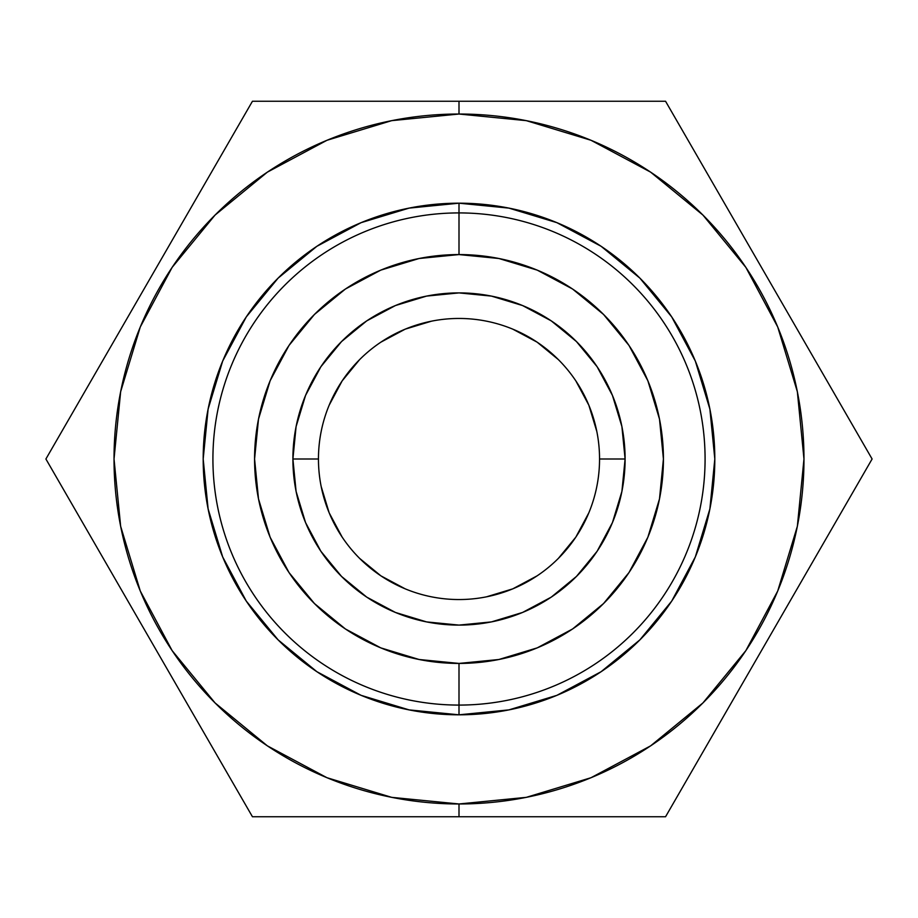 <?xml version="1.0" encoding="UTF-8"?>
<svg xmlns="http://www.w3.org/2000/svg" width="918" height="918" viewBox="0 0 918 918"><rect width="100%" height="100%" fill="white"/><g stroke="black" fill="none" stroke-linecap="round" stroke-linejoin="round"><path stroke-width="1.38" d="M318.454 459A140.546 140.546 0 0 1 459 318.454A140.546 140.546 0 0 1 599.546 459A140.546 140.546 0 0 0 459 318.454A140.546 140.546 0 0 0 318.454 459L292.899 459A166.101 166.101 0 0 1 459 292.899A166.101 166.101 0 0 1 625.101 459L599.546 459L625.101 459L621.911 491.405L612.455 522.56L597.113 551.282L576.447 576.447L551.282 597.113L522.56 612.455L491.405 621.911L459 625.101L426.595 621.911L395.44 612.455L366.718 597.113L341.553 576.447L320.887 551.282L305.545 522.56L296.089 491.405L292.899 459L296.089 426.595L305.545 395.44L320.887 366.718L341.553 341.553L366.718 320.887L395.44 305.545L426.595 296.089L459 292.899L491.405 296.089L522.56 305.545L551.282 320.887L576.447 341.553L597.113 366.718L612.455 395.44L621.911 426.595L625.101 459A166.101 166.101 0 0 1 459 625.101A166.101 166.101 0 0 1 292.899 459L318.454 459A140.546 140.546 0 0 0 459 599.546A140.546 140.546 0 0 0 599.546 459A140.546 140.546 0 0 1 459 599.546A140.546 140.546 0 0 1 318.454 459M459 212.919L459 254.573A204.427 204.427 0 0 1 663.427 459A204.427 204.427 0 0 1 459 663.427L459 705.081A246.081 246.081 0 0 0 705.081 459A246.081 246.081 0 0 0 459 212.919A246.081 246.081 0 0 1 705.081 459A246.081 246.081 0 0 1 459 705.081L459 714.812A255.812 255.812 0 0 0 714.812 459A255.812 255.812 0 0 0 459 203.188L459 212.919L459 203.188L508.905 208.111L556.893 222.661L601.118 246.299L639.88 278.12L671.701 316.882L695.339 361.107L709.889 409.095L714.812 459L709.889 508.905L695.339 556.893L671.701 601.118L639.88 639.88L601.118 671.701L556.893 695.339L508.905 709.889L459 714.812L409.095 709.889L361.107 695.339L316.882 671.701L278.12 639.88L246.299 601.118L222.661 556.893L208.111 508.905L203.188 459L208.111 409.095L222.661 361.107L246.299 316.882L278.12 278.12L316.882 246.299L361.107 222.661L409.095 208.111L459 203.188A255.812 255.812 0 0 0 203.188 459A255.812 255.812 0 0 0 459 714.812L459 705.081A246.081 246.081 0 0 1 212.919 459A246.081 246.081 0 0 1 459 212.919A246.081 246.081 0 0 0 212.919 459A246.081 246.081 0 0 0 459 705.081L459 663.427A204.427 204.427 0 0 1 254.573 459A204.427 204.427 0 0 1 459 254.573L459 212.919M563.411 816.756L459 816.756L459 803.973A344.973 344.973 0 0 1 114.027 459A344.973 344.973 0 0 1 459 114.027L459 101.244L354.589 101.244L459 101.244L459 114.027A344.973 344.973 0 0 1 803.973 459A344.973 344.973 0 0 1 459 803.973L459 816.756L665.55 816.756L872.1 459L665.55 101.244L459 101.244L665.55 101.244L872.1 459L665.55 816.756L252.45 816.756L45.9 459L252.45 101.244L511.533 101.244M71.294 502.984L45.9 459L71.294 502.984M96.952 547.426L83.194 523.593M122.909 592.385L105.168 561.644M149.175 637.872L132.915 609.713M175.441 683.359L165.435 666.043M201.386 728.307L193.182 714.101M227.01 772.692L221.054 762.365M690.944 772.772L665.55 816.756M716.614 728.295L702.867 752.129M742.559 683.359L724.795 714.124M768.825 637.884L752.565 666.043M795.091 592.385L785.085 609.713M821.036 547.449L812.832 561.655M846.66 503.064L840.693 513.391M846.706 415.016L872.1 459M821.036 370.562L834.818 394.419M795.091 325.615L812.843 356.368M768.825 280.128L785.085 308.287M742.559 234.629L752.565 251.957M716.614 189.693L724.807 203.888M690.944 145.228L696.98 155.681M227.056 145.228L252.45 101.244L227.056 145.228M201.386 189.693L215.156 165.837M175.441 234.629L193.193 203.888M149.175 280.116L165.435 251.968M122.909 325.615L132.915 308.287M96.964 370.562L105.157 356.356M71.34 414.936L77.307 404.608M459 816.756L406.467 816.756L459 816.756M71.34 503.064L252.45 816.756L406.467 816.756M227.01 145.308L45.9 459M354.589 101.244L252.45 101.244M459 114.027L391.699 120.648L326.98 140.282L267.345 172.159L215.064 215.064L172.159 267.345L140.282 326.98L120.648 391.699L114.027 459L120.648 526.301L140.282 591.02L172.159 650.655L215.064 702.936L267.345 745.841L326.98 777.718L391.699 797.352L459 803.973L526.301 797.352L591.02 777.718L650.655 745.841L702.936 702.936L745.841 650.655L777.718 591.02L797.352 526.301L803.973 459L797.352 391.699L777.718 326.98L745.841 267.345L702.936 215.064L650.655 172.159L591.02 140.282L526.301 120.648L459 114.027M459 254.573L419.113 258.497L380.763 270.133L345.42 289.021L314.449 314.449L289.021 345.42L270.133 380.763L258.497 419.113L254.573 459L258.497 498.887L270.133 537.237L289.021 572.58L314.449 603.551L345.42 628.979L380.763 647.867L419.113 659.503L459 663.427L498.887 659.503L537.237 647.867L572.58 628.979L603.551 603.551L628.979 572.58L647.867 537.237L659.503 498.887L663.427 459L659.503 419.113L647.867 380.763L628.979 345.42L603.551 314.449L572.58 289.021L537.237 270.133L498.887 258.497L459 254.573M289.021 345.42L314.449 314.449M572.58 289.021L603.551 314.449M628.979 572.58L603.551 603.551M345.42 628.979L314.449 603.551M596.849 431.586L588.851 405.217L575.861 380.913M558.385 359.615L537.087 342.139L512.783 329.149M431.586 321.151L405.217 329.149L380.913 342.139M359.615 359.615L342.139 380.913L329.149 405.217M321.151 486.414L329.149 512.783L342.139 537.087M359.615 558.385L380.913 575.861L405.217 588.851M486.414 596.849L512.783 588.851L537.087 575.861M558.385 558.385L575.861 537.087L588.851 512.783"/></g></svg>
